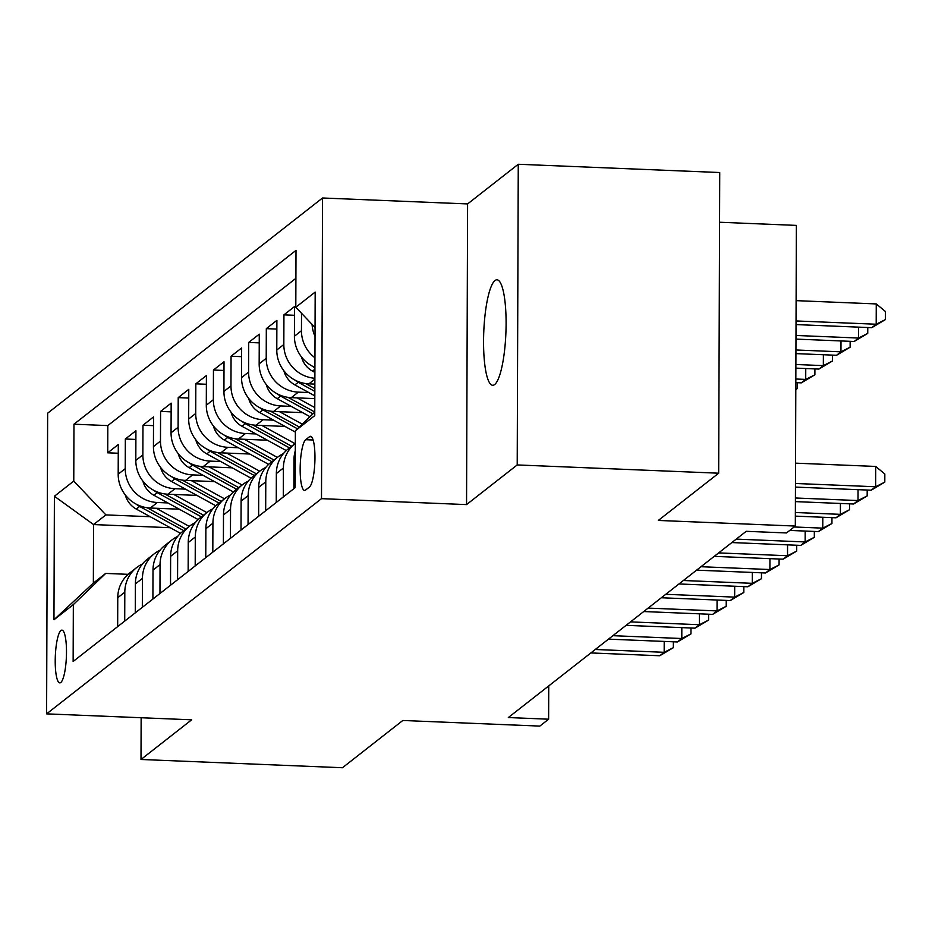 <?xml version="1.0" encoding="UTF-8"?>
<svg xmlns="http://www.w3.org/2000/svg" width="932" height="932" viewBox="0 0 932 932"><rect width="100%" height="100%" fill="white"/><g stroke="black" fill="none" stroke-linecap="round" stroke-linejoin="round"><path stroke-width="1.4" d="M494.647 384.543A52.798 11.079 -87.7 0 0 506.041 328.332A52.798 11.079 -87.7 0 0 496.989 279.786A52.798 11.079 -87.7 0 0 495.008 280.532A52.798 11.079 -87.7 0 0 483.615 336.743A52.798 11.079 -87.7 0 0 492.667 385.289A52.798 11.079 -87.7 0 0 494.647 384.543M60.766 682.515A26.399 5.545 -87.7 0 0 66.463 654.415A26.399 5.545 -87.7 0 0 61.943 630.137A26.399 5.545 -87.7 0 0 60.953 630.51A26.399 5.545 -87.7 0 0 55.244 658.609A26.399 5.545 -87.7 0 0 59.776 682.888A26.399 5.545 -87.7 0 0 60.766 682.515M322.542 197.992L47.648 413.202L46.6 713.865L321.493 498.655L322.542 197.992L467.596 203.933L466.548 504.596L517.213 464.94L518.262 164.265L467.596 203.933M518.262 164.265L719.725 172.525L718.677 473.2L658.318 520.44L795.322 526.056L796.371 225.393L719.551 222.247M141.14 717.745L141 759.475L342.463 767.735L402.81 720.483L539.814 726.098L548.622 719.201L548.738 685.905M517.213 464.94L718.677 473.2M314.923 367.406A32.993 31.758 51.9 0 1 294.407 336.231L294.512 306.57L283.934 314.853L294.477 315.284M314.865 384.101L308.9 383.856A32.993 31.758 51.9 0 1 276.781 350.024L276.886 320.363L266.319 328.647L276.862 329.078M314.818 398.616L291.285 397.649A32.993 31.758 51.9 0 1 259.166 363.83L259.271 334.169L248.693 342.44L259.236 342.871M302.644 412.631L273.659 411.443A32.993 31.758 51.9 0 1 241.539 377.623L241.644 347.962L231.066 356.234L241.609 356.665M285.017 426.425L256.044 425.237A32.993 31.758 51.9 0 1 223.925 391.417L224.018 361.756L213.451 370.027L223.995 370.47M267.402 440.23L238.417 439.042A32.993 31.758 51.9 0 1 206.298 405.21L206.403 375.549L195.825 383.833L206.368 384.264M249.776 454.024L220.802 452.836A32.993 31.758 51.9 0 1 188.672 419.004L188.777 389.343L178.21 397.626L188.753 398.057M232.161 467.817L203.176 466.629A32.993 31.758 51.9 0 1 171.057 432.798L171.162 403.137L160.584 411.42L171.127 411.851M214.535 481.611L185.55 480.423A32.993 31.758 51.9 0 1 153.43 446.603L153.535 416.942L142.969 425.213L153.512 425.644M196.92 495.405L167.935 494.216A32.993 31.758 51.9 0 1 135.816 460.396L135.921 430.735L125.342 439.007L135.886 439.438M795.322 526.056L786.503 532.953L746.217 531.31L508.324 717.547L548.622 719.201M309.587 436.665L305.708 439.694A25.572 5.371 -87.7 0 0 300.186 466.932A25.572 5.371 -87.7 0 0 304.578 490.442A25.572 5.371 -87.7 0 0 305.533 490.081L309.412 487.052A25.572 5.371 -87.7 0 0 314.934 459.814A25.572 5.371 -87.7 0 0 310.542 436.304A25.572 5.371 -87.7 0 0 309.587 436.665L311.474 436.747M170.253 527.71L93.561 524.565L93.351 583.071L105.689 573.413L73.337 604.6L73.139 661.487L295.176 487.657L295.374 430.77L314.771 412.072M73.337 604.6L53.963 619.768L54.394 496.255L73.768 481.075L73.966 424.2L296.003 250.37L295.805 307.257L315.179 292.077L314.748 415.602L295.374 430.77M167.865 502.93L157.357 502.499A32.993 31.758 -128.1 0 1 125.237 468.668L125.342 439.007M179.294 509.198L150.308 508.022L157.357 502.499M185.48 489.137L174.983 488.706A32.993 31.758 -128.1 0 1 142.864 454.874L142.969 425.213M203.106 475.332L192.609 474.901A32.993 31.758 -128.1 0 1 160.479 441.081L160.584 411.42M220.721 461.538L210.224 461.107A32.993 31.758 -128.1 0 1 178.105 427.287L178.21 397.626M238.347 447.744L227.851 447.313A32.993 31.758 -128.1 0 1 195.72 413.493L195.825 383.833M255.962 433.951L245.465 433.52A32.993 31.758 -128.1 0 1 213.346 399.688L213.451 370.027M273.589 420.157L263.092 419.726A32.993 31.758 -128.1 0 1 230.973 385.895L231.066 356.234M291.203 406.364L280.707 405.933A32.993 31.758 -128.1 0 1 248.588 372.101L248.693 342.44M308.83 392.558L298.333 392.127A32.993 31.758 -128.1 0 1 266.214 358.307L266.319 328.647M315.028 336.37A32.993 31.758 -128.1 0 1 312.08 324.394M295.898 278.33L107.821 425.586L107.728 452.812L118.259 453.243M150.308 508.022A32.993 31.758 51.9 0 1 118.189 474.19L118.294 444.529L107.728 452.812M314.888 378.276A32.993 31.758 -128.1 0 1 283.829 344.514L283.934 314.853M314.958 357.795A32.993 31.758 -128.1 0 1 301.455 330.72L301.514 313.268M295.304 450.68A32.993 31.758 51.9 0 0 293.976 459.756L293.871 488.671M283.305 496.954L283.398 468.027A32.993 31.758 -128.1 0 1 295.293 443.364A32.993 31.758 -128.1 0 1 295.327 443.341M295.293 443.364L288.244 448.886A32.993 31.758 51.9 0 0 276.35 473.549L276.256 502.465M265.678 510.748L265.783 481.821A32.993 31.758 -128.1 0 1 277.678 457.169A32.993 31.758 -128.1 0 1 283.421 453.616M277.678 457.169L270.63 462.68A32.993 31.758 51.9 0 0 258.735 487.343L258.63 516.27M248.052 524.541L248.157 495.626A32.993 31.758 -128.1 0 1 260.051 470.963A32.993 31.758 -128.1 0 1 265.795 467.41M260.051 470.963L253.003 476.473A32.993 31.758 51.9 0 0 241.108 501.136L241.004 530.063M230.437 538.335L230.542 509.42A32.993 31.758 -128.1 0 1 242.436 484.757A32.993 31.758 -128.1 0 1 248.18 481.203M242.436 484.757L235.377 490.279A32.993 31.758 51.9 0 0 223.494 514.93L223.389 543.857M212.811 552.128L212.915 523.213A32.993 31.758 -128.1 0 1 224.81 498.55A32.993 31.758 -128.1 0 1 230.554 494.997M224.81 498.55L217.762 504.072A32.993 31.758 51.9 0 0 205.867 528.735L205.762 557.651M195.196 565.934L195.289 537.007A32.993 31.758 -128.1 0 1 207.184 512.344A32.993 31.758 -128.1 0 1 212.939 508.79M207.184 512.344L200.135 517.866A32.993 31.758 51.9 0 0 188.241 542.529L188.148 571.444M177.569 579.727L177.674 550.8A32.993 31.758 -128.1 0 1 189.569 526.137A32.993 31.758 -128.1 0 1 195.312 522.596M189.569 526.137L182.521 531.659A32.993 31.758 51.9 0 0 170.626 556.322L170.521 585.238M159.955 593.521L160.048 564.594A32.993 31.758 -128.1 0 1 171.942 539.943A32.993 31.758 -128.1 0 1 177.697 536.389M171.942 539.943L164.894 545.453A32.993 31.758 51.9 0 0 152.999 570.116L152.906 599.043M142.328 607.314L142.433 578.399A32.993 31.758 -128.1 0 1 154.328 553.736A32.993 31.758 -128.1 0 1 160.071 550.183M154.328 553.736L147.279 559.258A32.993 31.758 51.9 0 0 135.385 583.91L135.28 612.837M124.713 621.108L124.806 592.193A32.993 31.758 -128.1 0 1 136.701 567.53A32.993 31.758 -128.1 0 1 142.445 563.976M136.701 567.53L129.653 573.052A32.993 31.758 51.9 0 0 117.758 597.703L117.665 626.63M105.689 573.413L128.115 574.333M466.548 504.596L321.493 498.655M141 759.475L191.654 719.807L46.6 713.865M150.238 516.724L105.899 514.907L93.561 524.565L54.394 496.255M315.063 327.54L295.805 307.257M107.821 425.586L73.966 424.2M73.768 481.075L105.899 514.907M53.963 619.768L93.351 583.071M795.474 483.475L875.626 486.76L871.222 490.209L795.45 487.098M795.544 463.157L875.696 466.443L875.626 486.76L884.806 482.124L871.222 490.209M875.696 466.443L884.829 474.004L884.806 482.124M796.021 324.581L871.793 327.68L876.197 324.231L876.266 303.925L796.103 300.64M876.266 303.925L885.4 311.474L885.377 319.606L876.197 324.231L796.033 320.946M885.377 319.606L871.793 327.68M795.415 497.991L858.011 500.554L853.607 504.002L795.404 501.614M867.203 490.046L867.179 495.929L858.011 500.554L858.046 489.673M867.179 495.929L853.607 504.002M795.369 512.507L840.384 514.347L835.981 517.796L795.357 516.13M849.588 503.839L849.565 509.722L840.384 514.347L840.419 503.466M849.565 509.722L835.981 517.796M794.157 526.976L822.77 528.141L818.354 531.601L789.742 530.425M831.961 517.633L831.938 523.516L822.77 528.141L822.805 517.26M831.938 523.516L818.354 531.601M736.233 539.115L805.143 541.946L800.739 545.395L731.83 542.564M814.335 531.426L814.323 537.31L805.143 541.946L805.178 531.054M814.323 537.31L800.739 545.395M795.975 339.097L854.166 341.485L858.57 338.036L795.986 335.462M867.774 327.516L867.75 333.4L854.166 341.485M867.75 333.4L858.57 338.036L858.617 327.144M301.514 356.979A21.855 21.04 51.9 0 0 312.5 371.111L314.9 372.427M312.511 366.253A21.855 21.04 51.9 0 0 314.923 367.954M795.916 353.612L836.552 355.278L840.955 351.83L795.94 349.978M850.147 341.31L850.124 347.193L836.552 355.278M850.124 347.193L840.955 351.83L840.99 340.937M283.887 370.773A21.855 21.04 51.9 0 0 294.885 384.904L314.818 395.855M294.896 380.046A21.855 21.04 51.9 0 0 298.228 382.283L314.841 391.405M314.853 388.586L305.684 383.565M795.87 368.128L818.925 369.072L823.329 365.624L795.881 364.494M832.532 355.115L832.509 360.987L818.925 369.072M832.509 360.987L823.329 365.624L823.375 354.731M266.272 384.567A21.855 21.04 51.9 0 0 277.258 398.698L309.995 416.674M297.157 397.894L314.783 407.564M277.27 393.84A21.855 21.04 51.9 0 0 280.614 396.077L312.942 413.831M314.771 412.014L288.058 397.358M795.823 382.644L801.31 382.866L805.714 379.417L795.835 379.009M814.906 368.909L814.883 374.792L801.31 382.866M814.883 374.792L805.714 379.417L805.749 368.536M718.619 552.909L787.517 555.74L783.113 559.188L714.215 556.357M796.72 545.232L796.697 551.103L787.517 555.74L787.563 544.847M796.697 551.103L783.113 559.188M248.646 398.36A21.855 21.04 51.9 0 0 259.644 412.503L295.362 432.11M279.542 411.688L302.248 424.153M259.655 407.633A21.855 21.04 51.9 0 0 262.987 409.882L297.436 428.778M299.3 426.984L270.443 411.152M797.291 382.702L797.268 388.586L795.8 389.739M795.8 389.32L797.268 388.586M700.992 566.714L769.902 569.534L765.498 572.982L696.588 570.163M779.094 559.025L779.07 564.909L769.902 569.534L769.937 558.652M779.07 564.909L765.498 572.982M231.02 412.154A21.855 21.04 51.9 0 0 242.017 426.297L286.264 450.575M261.915 425.481L294.966 443.62M242.029 421.427A21.855 21.04 51.9 0 0 245.361 423.676L289.502 447.896M291.623 446.242L252.817 424.945M683.377 580.508L752.275 583.327L747.872 586.776L678.962 583.956M761.479 572.819L761.456 578.702L752.275 583.327L752.322 572.446M761.456 578.702L747.872 586.776M213.405 425.947A21.855 21.04 51.9 0 0 224.402 440.09L268.649 464.381M244.3 439.275L277.352 457.414M224.414 435.232A21.855 21.04 51.9 0 0 227.746 437.469L271.888 461.701M273.996 460.035L235.202 438.739M665.751 594.301L734.661 597.121L730.257 600.569L661.347 597.75M743.853 586.612L743.829 592.496L734.661 597.121L734.696 586.24M743.829 592.496L730.257 600.569M195.778 439.753A21.855 21.04 51.9 0 0 206.776 453.884L251.023 478.174M226.674 453.068L259.725 471.219M206.787 449.026A21.855 21.04 51.9 0 0 210.119 451.263L254.261 475.495M256.382 473.84L217.575 452.533M648.124 608.095L717.034 610.926L712.631 614.374L643.721 611.543M726.238 600.406L726.214 606.289L717.034 610.926L717.069 600.033M726.214 606.289L712.631 614.374M178.163 453.546A21.855 21.04 51.9 0 0 189.149 467.678L233.396 491.968M209.059 466.874L242.11 485.013M189.173 462.82A21.855 21.04 51.9 0 0 192.505 465.056L236.646 489.288M238.755 487.634L199.949 466.338M630.51 621.889L699.419 624.72L695.004 628.168L626.106 625.337M708.611 614.2L708.588 620.083L699.419 624.72L699.454 613.827M708.588 620.083L695.004 628.168M160.537 467.34A21.855 21.04 51.9 0 0 171.535 481.471L215.781 505.761M191.433 480.667L224.484 498.806M171.546 476.613A21.855 21.04 51.9 0 0 174.878 478.85L219.02 503.082M221.14 501.428L182.334 480.131M612.883 635.682L681.793 638.513L677.389 641.962L608.479 639.142M690.985 628.005L690.973 633.877L681.793 638.513L681.828 627.62M690.973 633.877L677.389 641.962M142.922 481.133A21.855 21.04 51.9 0 0 153.908 495.276L198.155 519.555M173.806 494.461L206.869 512.6M153.92 490.407A21.855 21.04 51.9 0 0 157.263 492.655L201.405 516.876M203.514 515.221L164.708 493.925M595.268 649.488L664.167 652.307L659.763 655.755L590.865 652.936M673.37 641.798L673.347 647.682L664.167 652.307L664.213 641.426M673.347 647.682L659.763 655.755M125.296 494.927A21.855 21.04 51.9 0 0 136.293 509.07L180.54 533.349M156.192 508.255L189.243 526.394M136.305 504.2A21.855 21.04 51.9 0 0 139.637 506.449L183.779 530.669M185.899 529.015L147.093 507.719M167.935 494.216L174.983 488.706M185.55 480.423L192.609 474.901M203.176 466.629L210.224 461.107M220.802 452.836L227.851 447.313M238.417 439.042L245.465 433.52M256.044 425.237L263.092 419.726M273.659 411.443L280.707 405.933M291.285 397.649L298.333 392.127M308.9 383.856L314.876 379.173M118.189 474.19L125.237 468.668M135.816 460.396L142.864 454.874M153.43 446.603L160.479 441.081M171.057 432.798L178.105 427.287M188.672 419.004L195.72 413.493M206.298 405.21L213.346 399.688M223.925 391.417L230.973 385.895M241.539 377.623L248.588 372.101M259.166 363.83L266.214 358.307M276.781 350.024L283.829 344.514M294.407 336.231L301.455 330.72M293.976 459.756L295.269 458.73M276.35 473.549L283.398 468.027M258.735 487.343L265.783 481.821M241.108 501.136L248.157 495.626M223.494 514.93L230.542 509.42M205.867 528.735L212.915 523.213M188.241 542.529L195.289 537.007M170.626 556.322L177.674 550.8M152.999 570.116L160.048 564.594M135.385 583.91L142.433 578.399M117.758 597.703L124.806 592.193M313.14 440.009L305.708 439.694M314.911 369.223L312.5 371.111M298.228 382.283L294.885 384.904M280.614 396.077L277.258 398.698M262.987 409.882L259.644 412.503M245.361 423.676L242.017 426.297M227.746 437.469L224.402 440.09M210.119 451.263L206.776 453.884M192.505 465.056L189.149 467.678M174.878 478.85L171.535 481.471M157.263 492.655L153.908 495.276M139.637 506.449L136.293 509.07"/></g></svg>
